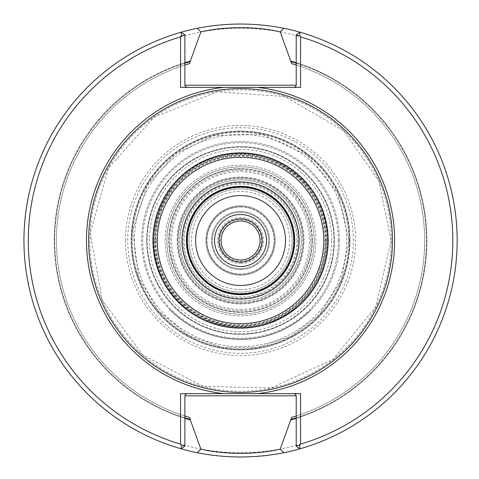 <?xml version="1.0" encoding="UTF-8"?>
<svg xmlns="http://www.w3.org/2000/svg" width="479" height="479" viewBox="0 0 479 479"><rect width="100%" height="100%" fill="white"/><g stroke="black" fill="none" stroke-linecap="round" stroke-linejoin="round"><path stroke-width="0.36" stroke-dasharray="2.4 1.8" d="M187.582 240.506A52.965 52.965 0 0 1 267.031 194.636A52.965 52.965 0 0 1 267.031 286.376A52.965 52.965 0 0 1 187.582 240.506A52.959 52.959 0 0 0 240.548 293.465A52.959 52.959 0 0 0 293.507 240.506A52.959 52.959 0 0 0 240.548 187.546A52.959 52.959 0 0 0 187.588 240.506M157.429 240.506A83.124 83.124 0 0 1 240.548 157.381A83.124 83.124 0 0 1 323.672 240.506A83.124 83.124 0 0 1 240.548 323.63A83.124 83.124 0 0 1 157.429 240.506M152.825 240.506A87.723 87.723 0 0 1 240.548 152.783A87.723 87.723 0 0 1 328.271 240.506A87.723 87.723 0 0 1 240.548 328.229A87.723 87.723 0 0 1 152.825 240.506M147.161 240.506A93.387 93.387 0 0 1 287.244 159.633A93.387 93.387 0 0 1 287.244 321.379A93.387 93.387 0 0 1 147.161 240.506M134.413 240.506A106.134 106.134 0 0 1 293.615 148.592A106.134 106.134 0 0 1 293.615 332.42A106.134 106.134 0 0 1 134.413 240.506M328.271 240.506A87.723 87.723 0 0 0 196.689 164.537A87.723 87.723 0 0 0 196.689 316.475A87.723 87.723 0 0 0 328.271 240.506M285.496 240.506A44.948 44.948 0 0 1 240.548 285.454A44.948 44.948 0 0 1 195.6 240.506A44.948 44.948 0 0 1 240.548 195.558A44.948 44.948 0 0 1 285.496 240.506M131.168 240.506A109.38 109.38 0 0 1 240.548 131.126A109.38 109.38 0 0 1 349.933 240.506A109.38 109.38 0 0 0 185.858 145.778A109.38 109.38 0 0 0 185.858 335.234A109.38 109.38 0 0 0 349.933 240.506A109.38 109.38 0 0 1 240.548 349.892A109.38 109.38 0 0 1 131.168 240.506M348.85 240.506A108.302 108.302 0 0 1 240.548 348.808A108.302 108.302 0 0 1 132.252 240.506A108.302 108.302 0 0 1 240.548 132.204A108.302 108.302 0 0 1 348.85 240.506A108.302 108.302 0 0 0 186.397 146.718A108.302 108.302 0 0 0 186.397 334.294A108.302 108.302 0 0 0 348.85 240.506L337.803 192.863L306.925 154.933L262.51 134.455L213.616 135.611L175.524 153.903L147.328 185.379L132.731 230.315L138.653 277.191L158.196 310.841L188.373 335.408L221.933 347.191L257.492 347.473L291.22 336.216L319.493 314.643L341.246 280.377L348.85 240.506M327.187 240.506A86.639 86.639 0 0 0 197.228 165.477A86.639 86.639 0 0 0 197.228 315.535A86.639 86.639 0 0 0 327.187 240.506A86.639 86.639 0 0 0 197.228 165.477A86.639 86.639 0 0 0 197.228 315.535A86.639 86.639 0 0 0 327.187 240.506C329.133 186.002 271.312 141.149 219.005 156.591C165.728 168.255 136.665 235.423 164.626 282.245C189.175 330.947 261.456 342.395 299.86 303.662C317.673 286.376 326.78 265.324 327.187 240.506M325.888 240.506A85.34 85.34 0 0 0 197.881 166.602A85.34 85.34 0 0 0 197.881 314.416A85.34 85.34 0 0 0 325.888 240.506M314.194 240.506A73.646 73.646 0 0 0 203.725 176.727A73.646 73.646 0 0 0 203.725 304.285A73.646 73.646 0 0 0 314.194 240.506A73.646 73.646 0 0 1 240.548 314.152A73.646 73.646 0 0 1 166.908 240.506A73.646 73.646 0 0 1 240.548 166.86A73.646 73.646 0 0 1 314.194 240.506A73.646 73.646 0 0 1 240.548 314.152A73.646 73.646 0 0 1 166.908 240.506A73.646 73.646 0 0 1 240.548 166.86A73.646 73.646 0 0 1 314.194 240.506A73.646 73.646 0 0 0 203.725 176.727A73.646 73.646 0 0 0 203.725 304.285A73.646 73.646 0 0 0 314.194 240.506M294.699 240.506A54.151 54.151 0 0 0 213.472 193.612A54.151 54.151 0 0 0 213.472 287.4A54.151 54.151 0 0 0 294.699 240.506A54.151 54.151 0 0 0 213.472 193.612A54.151 54.151 0 0 0 213.472 287.4A54.151 54.151 0 0 0 294.699 240.506A54.151 54.151 0 0 0 213.472 193.612A54.151 54.151 0 0 0 213.472 287.4A54.151 54.151 0 0 0 294.699 240.506M125.504 240.506A115.044 115.044 0 0 1 298.07 140.874A115.044 115.044 0 0 1 298.07 340.138A115.044 115.044 0 0 1 125.504 240.506M299.818 448.841A216.598 216.598 0 0 0 299.818 32.177L296.214 34.889L296.214 62.689A186.325 186.325 0 0 1 296.214 418.323L296.214 417.814A185.84 185.84 0 0 0 296.214 63.198L296.214 65.012A184.11 184.11 0 0 1 296.214 416L296.214 417.814A185.84 185.84 0 0 0 296.214 63.198L296.214 62.689A186.325 186.325 0 0 1 296.214 418.323L296.214 446.123L299.818 448.841A216.598 216.598 0 0 0 299.818 32.177M181.284 32.177A216.598 216.598 0 0 0 181.284 448.841L184.882 446.123L184.882 418.323A186.325 186.325 0 0 1 184.882 62.689L184.882 63.198A185.84 185.84 0 0 0 184.882 417.814L184.882 418.323A186.325 186.325 0 0 1 184.882 62.689L184.882 34.889L181.284 32.177A216.598 216.598 0 0 0 181.284 448.841M184.882 416A184.11 184.11 0 0 1 184.882 65.012L184.882 63.198A185.84 185.84 0 0 0 184.882 417.814L184.882 395.81A2.167 2.167 0 0 1 187.049 393.642L180.553 393.642M184.882 395.81A2.167 2.167 0 0 1 187.049 393.642L300.549 393.642M291.549 417.413A184.11 184.11 0 0 0 296.214 65.012L296.214 85.202A2.167 2.167 0 0 1 294.046 87.37L300.549 87.37M296.214 85.202A2.167 2.167 0 0 1 294.046 87.37L180.553 87.37M296.214 395.81A2.167 2.167 0 0 0 294.046 393.642A2.167 2.167 0 0 1 296.214 395.81L296.214 416M184.882 85.202A2.167 2.167 0 0 0 187.049 87.37A2.167 2.167 0 0 1 184.882 85.202L184.882 65.012M189.546 63.599A184.11 184.11 0 0 0 189.546 417.413A184.11 184.11 0 0 1 189.546 63.599M283.831 452.739A216.598 216.598 0 0 1 23.95 240.506A216.598 216.598 0 0 1 226.034 24.393A216.598 216.598 0 0 1 455.206 211.544A216.598 216.598 0 0 1 283.831 452.739M28.285 240.506A212.269 212.269 0 0 1 346.682 56.678A212.269 212.269 0 0 1 346.682 424.334A212.269 212.269 0 0 1 28.285 240.506M170.56 310.045A98.662 98.662 0 0 0 310.536 310.045L310.691 310.2A98.878 98.878 0 0 1 170.41 310.2A98.878 98.878 0 0 0 310.691 310.2L310.536 310.045A98.662 98.662 0 0 1 170.56 310.045L170.56 310.045M177.733 240.506A62.815 62.815 0 0 1 240.548 177.691A62.815 62.815 0 0 1 303.363 240.506A62.815 62.815 0 0 1 240.548 303.321A62.815 62.815 0 0 1 177.733 240.506M177.086 240.506A63.462 63.462 0 0 1 272.282 185.547A63.462 63.462 0 0 1 272.282 295.465A63.462 63.462 0 0 1 177.086 240.506M339.425 240.506A98.878 98.878 0 0 0 191.109 154.879A98.878 98.878 0 0 0 191.109 326.139A98.878 98.878 0 0 0 339.425 240.506A98.878 98.878 0 0 1 240.548 339.383A98.878 98.878 0 0 1 141.67 240.506A98.878 98.878 0 0 1 240.548 141.628A98.878 98.878 0 0 1 339.425 240.506M338.342 240.506A97.794 97.794 0 0 0 191.654 155.813A97.794 97.794 0 0 0 191.654 325.199A97.794 97.794 0 0 0 338.342 240.506M328.378 240.506A87.831 87.831 0 0 0 196.635 164.441A87.831 87.831 0 0 0 196.635 316.571A87.831 87.831 0 0 0 328.378 240.506M327.295 240.506A86.747 86.747 0 0 0 197.174 165.381A86.747 86.747 0 0 0 197.174 315.631A86.747 86.747 0 0 0 327.295 240.506A86.747 86.747 0 0 0 197.174 165.381A86.747 86.747 0 0 0 197.174 315.631A86.747 86.747 0 0 0 327.295 240.506M323.672 240.506A83.124 83.124 0 0 0 198.989 168.518A83.124 83.124 0 0 0 198.989 312.494A83.124 83.124 0 0 0 323.672 240.506M303.363 240.506A62.815 62.815 0 0 0 240.548 177.691A62.815 62.815 0 0 0 177.733 240.506A62.815 62.815 0 0 0 240.548 303.321A62.815 62.815 0 0 0 303.363 240.506M240.548 263.456A22.95 22.95 0 0 0 260.426 229.028A22.95 22.95 0 0 0 220.675 229.028A22.95 22.95 0 0 0 240.548 263.456M240.548 261.941A21.435 21.435 0 0 0 259.115 229.788A21.435 21.435 0 0 0 221.987 229.788A21.435 21.435 0 0 0 240.548 261.941M240.548 262.169A21.663 21.663 0 0 0 259.307 229.675A21.663 21.663 0 0 0 221.789 229.675A21.663 21.663 0 0 0 240.548 262.169A21.663 21.663 0 0 0 259.307 229.675A21.663 21.663 0 0 0 221.789 229.675A21.663 21.663 0 0 0 240.548 262.169A21.663 21.663 0 0 0 259.307 229.675A21.663 21.663 0 0 0 221.789 229.675A21.663 21.663 0 0 0 240.548 262.169M240.548 261.3A20.795 20.795 0 0 0 258.558 230.112A20.795 20.795 0 0 0 222.543 230.112A20.795 20.795 0 0 0 240.548 261.3M240.548 205.85A34.656 34.656 0 0 1 270.563 257.834A34.656 34.656 0 0 1 210.538 257.834A34.656 34.656 0 0 1 240.548 205.85A34.656 34.656 0 0 1 270.563 257.834A34.656 34.656 0 0 1 210.538 257.834A34.656 34.656 0 0 1 240.548 205.85M240.548 206.718A33.787 33.787 0 0 1 269.809 257.403A33.787 33.787 0 0 1 211.287 257.403A33.787 33.787 0 0 1 240.548 206.718M240.548 274.293A33.787 33.787 0 0 0 269.809 223.609A33.787 33.787 0 0 0 211.287 223.609A33.787 33.787 0 0 0 240.548 274.293M240.548 275.162A34.656 34.656 0 0 0 270.563 223.178A34.656 34.656 0 0 0 210.538 223.178A34.656 34.656 0 0 0 240.548 275.162A34.656 34.656 0 0 0 270.563 223.178A34.656 34.656 0 0 0 210.538 223.178A34.656 34.656 0 0 0 240.548 275.162M240.548 212.347A28.159 28.159 0 0 1 268.707 240.506A28.159 28.159 0 0 1 240.548 268.665A28.159 28.159 0 0 1 212.389 240.506A28.159 28.159 0 0 1 240.548 212.347M240.548 268.665A28.159 28.159 0 0 0 264.935 226.429A28.159 28.159 0 0 0 216.161 226.429A28.159 28.159 0 0 0 240.548 268.665M240.548 266.498A25.992 25.992 0 0 0 263.061 227.513A25.992 25.992 0 0 0 218.041 227.513A25.992 25.992 0 0 0 240.548 266.498M240.548 301.153A60.647 60.647 0 0 0 293.07 210.185A60.647 60.647 0 0 0 188.025 210.185A60.647 60.647 0 0 0 240.548 301.153A60.647 60.647 0 0 0 293.07 210.185A60.647 60.647 0 0 0 188.025 210.185A60.647 60.647 0 0 0 240.548 301.153M240.548 292.058A51.552 51.552 0 0 0 285.191 214.73A51.552 51.552 0 0 0 195.905 214.73A51.552 51.552 0 0 0 240.548 292.058A51.552 51.552 0 0 0 292.1 240.506A51.552 51.552 0 0 0 240.548 188.954A51.552 51.552 0 0 0 188.995 240.506A51.552 51.552 0 0 0 240.548 292.058M240.548 289.555A49.05 49.05 0 0 0 283.029 215.981A49.05 49.05 0 0 0 198.072 215.981A49.05 49.05 0 0 0 240.548 289.555M240.548 221.011A19.495 19.495 0 0 1 260.043 240.506A19.495 19.495 0 0 1 240.548 260.001A19.495 19.495 0 0 1 221.053 240.506A19.495 19.495 0 0 1 240.548 221.011M294.441 240.506A53.893 53.893 0 0 0 240.548 186.612A53.893 53.893 0 0 0 186.654 240.506A53.893 53.893 0 0 0 240.548 294.399A53.893 53.893 0 0 0 294.441 240.506M294.471 240.506A53.923 53.923 0 0 0 213.586 193.809A53.923 53.923 0 0 0 213.586 287.202A53.923 53.923 0 0 0 294.471 240.506M296.938 240.506A56.39 56.39 0 0 0 212.353 191.672A56.39 56.39 0 0 0 212.353 289.34A56.39 56.39 0 0 0 296.938 240.506M240.548 299.255A58.749 58.749 0 0 0 291.43 211.131A58.749 58.749 0 0 0 189.672 211.131A58.749 58.749 0 0 0 240.548 299.255M240.548 294.004A53.498 53.498 0 0 0 286.879 213.754A53.498 53.498 0 0 0 194.217 213.754A53.498 53.498 0 0 0 240.548 294.004A53.498 53.498 0 0 0 286.879 213.754A53.498 53.498 0 0 0 194.217 213.754A53.498 53.498 0 0 0 240.548 294.004A53.498 53.498 0 0 0 286.879 213.754A53.498 53.498 0 0 0 194.217 213.754A53.498 53.498 0 0 0 240.548 294.004M240.548 170.326A70.179 70.179 0 0 1 310.727 240.506A70.179 70.179 0 0 1 240.548 310.685A70.179 70.179 0 0 1 170.368 240.506A70.179 70.179 0 0 1 240.548 170.326M240.548 169.027A71.479 71.479 0 0 1 312.027 240.506A71.479 71.479 0 0 1 240.548 311.985A71.479 71.479 0 0 1 169.069 240.506A71.479 71.479 0 0 1 240.548 169.027M240.548 311.985A71.479 71.479 0 0 0 302.453 204.767A71.479 71.479 0 0 0 178.649 204.767A71.479 71.479 0 0 0 240.548 311.985A71.479 71.479 0 0 0 302.453 204.767A71.479 71.479 0 0 0 178.649 204.767A71.479 71.479 0 0 0 240.548 311.985M301.195 240.506A60.647 60.647 0 0 0 210.227 187.984A60.647 60.647 0 0 0 210.227 293.028A60.647 60.647 0 0 0 301.195 240.506M312.368 240.506A71.82 71.82 0 0 0 204.641 178.308A71.82 71.82 0 0 0 204.641 302.704A71.82 71.82 0 0 0 312.368 240.506M334.336 240.506A93.788 93.788 0 0 0 193.654 159.285A93.788 93.788 0 0 0 193.654 321.726A93.788 93.788 0 0 0 334.336 240.506A93.788 93.788 0 0 0 240.548 146.718A93.788 93.788 0 0 0 146.76 240.506A93.788 93.788 0 0 0 240.548 334.294A93.788 93.788 0 0 0 334.336 240.506M156.142 240.506A84.412 84.412 0 0 1 240.548 156.1A84.412 84.412 0 0 1 324.96 240.506A84.412 84.412 0 0 1 240.548 324.918A84.412 84.412 0 0 1 156.142 240.506M165.171 240.506A75.377 75.377 0 0 1 278.239 175.23A75.377 75.377 0 0 1 278.239 305.782A75.377 75.377 0 0 1 165.171 240.506M327.905 240.506A87.358 87.358 0 0 0 240.548 153.148A87.358 87.358 0 0 0 153.196 240.506A87.358 87.358 0 0 0 240.548 327.864A87.358 87.358 0 0 0 327.905 240.506M331.696 240.506A91.148 91.148 0 0 0 240.548 149.358A91.148 91.148 0 0 0 149.4 240.506A91.148 91.148 0 0 0 240.548 331.654A91.148 91.148 0 0 0 331.696 240.506M315.924 240.506A75.377 75.377 0 0 0 202.862 175.23A75.377 75.377 0 0 0 202.862 305.782A75.377 75.377 0 0 0 315.924 240.506M353.358 240.506A112.805 112.805 0 0 0 240.548 127.701A112.805 112.805 0 0 0 127.743 240.506A112.805 112.805 0 0 0 240.548 353.31A112.805 112.805 0 0 0 353.358 240.506M349.562 240.506A109.014 109.014 0 0 0 186.044 146.095A109.014 109.014 0 0 0 186.044 334.917A109.014 109.014 0 0 0 349.562 240.506M391.253 240.506A150.705 150.705 0 0 0 165.195 109.99A150.705 150.705 0 0 0 165.195 371.021A150.705 150.705 0 0 0 391.253 240.506M154.669 240.506A85.879 85.879 0 0 1 283.49 166.129A85.879 85.879 0 0 1 283.49 314.883A85.879 85.879 0 0 1 154.669 240.506M240.548 206.934A33.572 33.572 0 0 1 274.12 240.506A33.572 33.572 0 0 1 240.548 274.078A33.572 33.572 0 0 1 206.976 240.506A33.572 33.572 0 0 1 240.548 206.934M240.548 211.484A29.021 29.021 0 0 1 265.683 255.02A29.021 29.021 0 0 1 215.412 255.02A29.021 29.021 0 0 1 240.548 211.484M240.548 269.533A29.021 29.021 0 0 0 265.683 225.992A29.021 29.021 0 0 0 215.412 225.992A29.021 29.021 0 0 0 240.548 269.533M240.548 178.559A61.947 61.947 0 0 1 302.494 240.506A61.947 61.947 0 0 1 240.548 302.453A61.947 61.947 0 0 1 178.601 240.506A61.947 61.947 0 0 1 240.548 178.559M240.548 294.094A53.588 53.588 0 0 0 286.957 213.712A53.588 53.588 0 0 0 194.139 213.712A53.588 53.588 0 0 0 240.548 294.094M240.548 297.956A57.45 57.45 0 0 0 290.298 211.784A57.45 57.45 0 0 0 190.798 211.784A57.45 57.45 0 0 0 240.548 297.956M240.548 309.386A68.88 68.88 0 0 0 300.201 206.066A68.88 68.88 0 0 0 180.9 206.066A68.88 68.88 0 0 0 240.548 309.386M325.672 240.506A85.124 85.124 0 0 0 197.989 166.788A85.124 85.124 0 0 0 197.989 314.224A85.124 85.124 0 0 0 325.672 240.506M391.139 240.506L375.781 306.758L332.845 359.495L271.084 387.966L203.102 386.361L142.748 355.017L102.344 300.309L90.13 233.411L108.589 167.961L153.963 117.301L216.993 91.77L284.825 96.572L343.635 130.731L378.751 180.703L391.139 240.506"/><path stroke-width="0.72" d="M285.496 240.506A44.948 44.948 0 0 0 218.077 201.581A44.948 44.948 0 0 0 218.077 279.431A44.948 44.948 0 0 0 285.496 240.506M294.046 240.506A53.498 53.498 0 0 0 213.802 194.175A53.498 53.498 0 0 0 213.802 286.837A53.498 53.498 0 0 0 294.046 240.506M294.699 240.506A54.151 54.151 0 0 0 213.472 193.612A54.151 54.151 0 0 0 213.472 287.4A54.151 54.151 0 0 0 294.699 240.506A54.151 54.151 0 0 0 213.472 193.612A54.151 54.151 0 0 0 213.472 287.4A54.151 54.151 0 0 0 294.699 240.506M392.451 240.506A151.903 151.903 0 0 0 164.596 108.955A151.903 151.903 0 0 0 164.596 372.057A151.903 151.903 0 0 0 392.451 240.506M299.89 36.015L296.214 34.889L299.818 32.177L299.89 36.015L300.549 36.895L300.549 87.37L180.553 87.37L180.553 36.895L181.212 36.015L181.284 32.177A216.598 216.598 0 0 0 181.284 448.841L181.212 444.997L184.882 446.123L181.284 448.841A216.598 216.598 0 0 0 197.27 452.739L200.881 449.086C223.956 454.763 257.169 454.751 280.221 449.086L283.831 452.739C254.918 458.373 226.064 458.373 197.27 452.739M283.831 452.739A216.598 216.598 0 0 0 299.818 448.841L296.214 446.123L299.89 444.997L299.818 448.841A216.598 216.598 0 0 0 283.825 28.273L280.221 31.925M180.553 36.895A212.269 212.269 0 0 0 180.553 444.117L180.553 393.642L300.549 393.642L300.549 444.117A212.269 212.269 0 0 0 300.549 36.895M300.549 444.117L299.89 444.997M181.212 444.997L180.553 444.117M200.875 31.925L197.27 28.273A216.598 216.598 0 0 0 181.284 32.177L184.882 34.889L181.212 36.015M187.049 393.642L185.517 394.277L184.882 395.81L184.882 446.123M294.046 393.642L295.579 394.277L296.214 395.81L296.214 446.123M294.046 87.37L295.579 86.735L296.214 85.202L296.214 34.889M187.049 87.37L185.517 86.735L184.882 85.202L184.882 34.889M296.214 418.323A186.325 186.325 0 0 1 290.753 419.945L291.549 417.413L296.214 416M291.549 63.599L296.214 65.012A184.11 184.11 0 0 0 291.549 63.599L290.753 61.072A186.325 186.325 0 0 1 296.214 62.689M184.882 65.012L189.546 63.599L190.343 61.072A186.325 186.325 0 0 0 184.882 62.689M184.882 417.814A185.84 185.84 0 0 0 190.343 419.436L189.546 417.413L184.882 416M184.882 418.323A186.325 186.325 0 0 0 190.343 419.945L190.343 419.436M290.753 419.945L280.221 449.086M200.875 449.08L190.343 419.945M190.343 61.072L200.875 31.931C223.927 26.261 257.145 26.249 280.221 31.931L290.753 61.072M197.27 28.273C226.178 22.639 255.032 22.639 283.825 28.273M240.548 262.169A21.663 21.663 0 0 0 259.307 229.675A21.663 21.663 0 0 0 221.789 229.675A21.663 21.663 0 0 0 240.548 262.169M240.548 260.001A19.495 19.495 0 0 0 257.433 230.758A19.495 19.495 0 0 0 223.669 230.758A19.495 19.495 0 0 0 240.548 260.001M299.028 240.506A58.48 58.48 0 0 0 211.311 189.858A58.48 58.48 0 0 0 211.311 291.154A58.48 58.48 0 0 0 299.028 240.506M323.786 240.506A83.238 83.238 0 0 0 198.929 168.422A83.238 83.238 0 0 0 198.929 312.589A83.238 83.238 0 0 0 323.786 240.506M328.073 240.506A87.525 87.525 0 0 0 196.785 164.71A87.525 87.525 0 0 0 196.785 316.302A87.525 87.525 0 0 0 328.073 240.506M257.343 393.642A154.052 154.052 0 0 0 257.343 87.37M223.753 87.37A154.052 154.052 0 0 0 223.753 393.642M184.882 395.81L296.214 395.81M290.753 419.436A185.84 185.84 0 0 0 296.214 417.814M296.214 63.198A185.84 185.84 0 0 0 290.753 61.575M296.214 85.202L184.882 85.202M190.343 61.575A185.84 185.84 0 0 0 184.882 63.198M240.548 266.498A25.992 25.992 0 0 0 263.061 227.513A25.992 25.992 0 0 0 218.041 227.513A25.992 25.992 0 0 0 240.548 266.498"/></g></svg>
